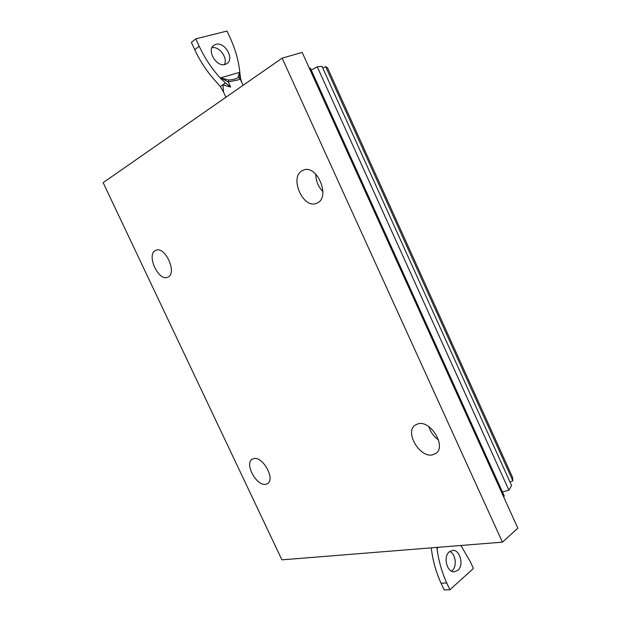 <?xml version="1.0" encoding="UTF-8"?>
<svg xmlns="http://www.w3.org/2000/svg" width="621" height="621" viewBox="0 0 621 621"><rect width="100%" height="100%" fill="white"/><g stroke="black" fill="none" stroke-linecap="round" stroke-linejoin="round"><path stroke-width="0.93" d="M238.091 77.346L240.024 78.642C240.226 79.146 239.194 79.659 236.919 80.171L228.272 81.933L228.769 80.07C234.272 79.519 237.377 78.611 238.091 77.346L239.442 72.409L239.853 78.308M230.639 87.072L222.916 84.774L223.529 92.087L220.346 86.614L225.501 82.927L230.639 87.072L228.272 81.933L220.602 77.842L228.769 80.07M215.945 44.324C224.709 41.514 234.653 58.653 227.107 63.497L225.19 64.429C216.605 67.448 206.366 50.371 213.803 45.364L215.945 44.324M211.994 47.685C219.267 46.008 228.086 58.063 224.422 64.592M220.346 86.614L216.566 82.244C207.616 72.579 200.342 61.751 194.746 49.75L191.361 42.414L195.786 38.844L227.022 31.05L230.321 38.246C235.67 49.983 238.875 61.735 239.939 73.503L240.552 78.502L241.732 82.352M225.501 82.927L221.115 78.945C212.126 69.218 204.814 58.312 199.194 46.233L195.786 38.844M451.498 571.149L452.135 570.652C457.289 566.531 455.736 553.971 449.79 551.432M457.824 570.334C464.197 565.273 459.944 549.329 452.538 550.416L449.309 551.813C442.897 556.672 446.988 572.772 454.417 571.809L457.824 570.334M436.866 547.412C438.41 560.072 441.71 571.925 446.763 582.979L449.883 589.74L473.427 568.487L470.4 561.881L460.914 545.479M449.883 589.74L444.17 589.95L441.065 583.228C436.027 572.236 432.759 560.445 431.238 547.862M437.557 547.357L437.316 548.25L437.363 547.373M265.835 484.279C256.675 486.569 244.146 463.491 252.227 459.214L253.71 458.616C262.683 455.923 275.623 479.241 267.566 483.604L265.835 484.279M167.973 277.098L167.779 277.191C158.666 281.934 146.098 254.897 155.429 250.55L155.871 250.341C165.085 245.699 177.513 273.271 167.973 277.098M322.928 191.61C318.216 186.75 315.833 180.913 315.771 174.105M317.199 202.989L316.803 203.176C303.382 209.859 288.812 177.094 302.373 170.589L303.273 170.17C316.873 163.765 331.024 197.268 317.199 202.989M438.511 439.947C433.807 436.594 430.594 432.169 428.886 426.674M432.457 454.882C419.501 457.956 404.403 431.657 415.302 425.028L418.22 423.778C430.865 420.122 446.639 446.615 435.857 453.439L432.457 454.882M502.42 542.149L517.86 528.215L302.171 52.397L282.151 58.133L502.42 542.149L281.918 559.847L103.14 182.652L282.151 58.133M327.446 67.689L512.542 477.332L512.845 480.84L325.66 66.672L327.446 67.689M509.981 482.005L512.845 480.84M322.788 68.069L325.66 66.672M321.996 66.331L511.549 485.475L508.902 490.186L317.253 66.757L321.996 66.331M502.451 491.972L508.902 490.186M311.261 70.103L317.253 66.757M309.39 68.318L310.337 68.077L504.283 496L503.577 496.707M223.529 92.087L223.226 91.434M194.746 49.75L199.194 46.233M221.115 78.945L220.602 77.842L239.442 72.409L239.939 73.503M446.763 582.979L441.065 583.228M438.449 547.287L437.316 548.25L436.928 547.404M223.133 91.24L225.904 97.256M239.846 78.293L243.09 85.302"/></g></svg>
